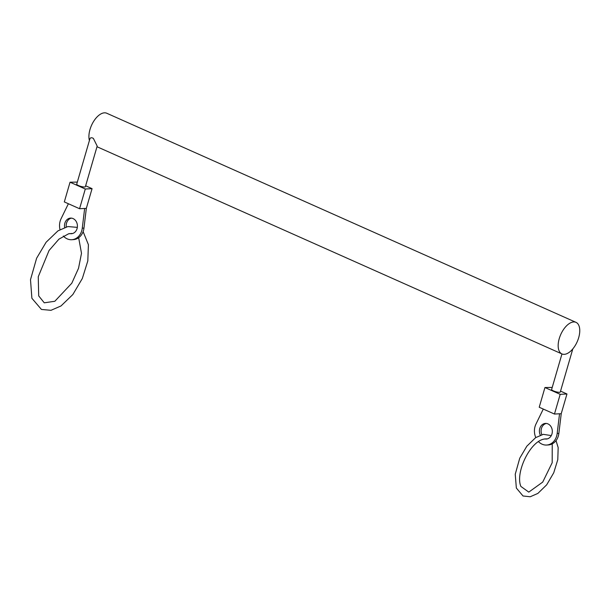 <?xml version="1.0" encoding="UTF-8"?>
<svg xmlns="http://www.w3.org/2000/svg" width="610" height="610" viewBox="0 0 610 610"><rect width="100%" height="100%" fill="white"/><g stroke="black" fill="none" stroke-linecap="round" stroke-linejoin="round"><path stroke-width="0.91" d="M552.241 443.859L552.187 462.716L542.732 482.075L528.786 492.117L520.879 486.422C515.038 472.979 530.128 440.847 544.555 439.009L546.575 438.842A7.816 6.458 -93 0 0 547.101 438.925M538.439 441.571A13.832 11.422 -93 0 0 546.568 445.041L548.26 444.957A13.832 11.422 -93 0 0 558.867 433.397L561.23 413.694L566.964 393.976L560.544 391.117M552.225 387.411L544.943 387.533L539.217 407.251L554.467 414.045L560.193 394.327L544.943 387.533M546.308 423.454A7.816 6.458 -93 0 0 541.848 434.671M572.813 348.889L560.285 392.009A4.506 0.984 -163.8 0 1 559.469 392.321A4.506 0.984 -163.8 0 1 554.49 391.315A4.506 0.984 -163.8 0 1 551.623 389.493L561.955 353.937M560.193 394.327L566.964 393.976M554.467 414.045L561.23 413.694M559.05 350.742A17.286 8.982 114 0 0 561.932 353.93A17.286 8.982 114 0 0 571.745 350.094A17.286 8.982 114 0 0 579.5 334.021A17.286 8.982 114 0 0 576 322.347A17.286 8.982 114 0 0 562.55 331.039A17.286 8.982 114 0 0 559.05 350.742M97.181 146.08L93.376 138.417C91.317 137.235 90.082 137.616 89.685 139.576L76.723 184.174A4.506 0.984 -163.8 0 0 80.779 186.378A4.506 0.984 -163.8 0 0 85.385 186.69L97.181 146.08M576 322.347L106.75 113.239A17.286 8.982 114 0 0 93.757 121.176A17.286 8.982 114 0 0 89.411 140.506M543.281 409.058L535.984 424.041A13.832 11.422 -93 0 0 535.793 437.553M546.568 445.041A13.832 11.422 -93 0 0 557.174 433.489L559.538 413.786M544.882 438.933A7.816 6.458 -93 0 0 546.263 439.04A7.816 6.458 -93 0 0 552.309 430.904A7.816 6.458 -93 0 0 545.454 423.424A7.816 6.458 -93 0 0 540.346 435.166M70.043 182.207L64.317 201.925L79.567 208.727L85.293 189.008L70.043 182.207L77.333 182.093M85.293 189.008L92.064 188.658L85.644 185.798M79.567 208.727L86.33 208.376L92.064 188.658M71.294 233.432A7.816 6.458 -93 0 0 72.201 233.607M71.408 218.128A7.816 6.458 -93 0 0 66.276 226.928M63.318 236.009A13.832 11.422 -93 0 0 71.675 239.722L73.36 239.631A13.832 11.422 -93 0 0 83.966 228.079L86.33 208.376M69.738 233.554A7.816 6.458 -93 0 0 71.362 233.714A7.816 6.458 -93 0 0 77.409 225.578A7.816 6.458 -93 0 0 70.554 218.106A7.816 6.458 -93 0 0 64.652 227.431M68.381 203.74L61.084 218.723A13.832 11.422 -93 0 0 60.001 229.589M71.675 239.722A13.832 11.422 -93 0 0 82.274 228.163L84.645 208.46M557.174 433.489L558.867 433.397M82.274 228.163L83.966 228.079M551.295 435.586L543.289 434.343L535.649 437.644L526.834 446.192L519.75 458.201L515.244 474.229L516.342 488.03L523.022 495.983L530.22 496.761L537.875 493.414L546.682 484.828L553.735 472.796L557.784 459.673L558.173 447.595L556.023 440.633M96.99 146.736L561.932 353.93M72.59 233.508L68.678 233.76L58.949 239.128L49.052 250.504L38.255 276.749L38.704 295.911L44.263 302.812L54.831 301.271L71.812 283.192L78.53 268.27L81.496 253.302L78.659 237.725M77.333 227.37L67.878 226.554L57.973 230.847L46.124 242.223L36.608 258.243L30.5 279.685L31.888 298.275L41.442 309.453L50.996 310.315L61.015 305.945L72.849 294.523L82.335 278.48L87.809 260.927L88.412 244.686L83.12 231.632"/></g></svg>
